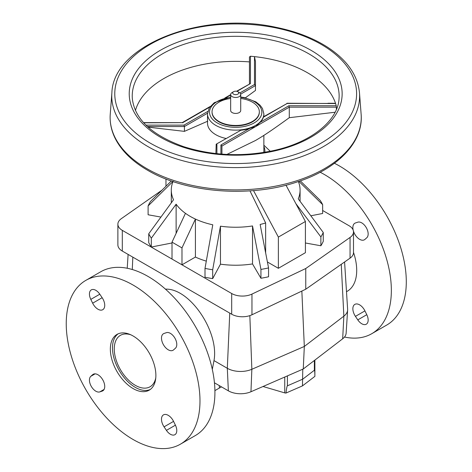 <?xml version="1.0" encoding="UTF-8"?>
<svg xmlns="http://www.w3.org/2000/svg" width="472" height="472" viewBox="0 0 472 472"><rect width="100%" height="100%" fill="white"/><g stroke="black" fill="none" stroke-linecap="round" stroke-linejoin="round"><path stroke-width="0.71" d="M130.827 334.807A29.677 17.134 -120 0 0 120.407 335.35A29.677 17.134 -120 0 0 115.858 359.133A29.677 17.134 -120 0 0 135.246 385.288A29.677 17.134 -120 0 0 150.084 386.757A29.677 17.134 -120 0 0 155.76 378.001M212.306 369.352L213.999 360.602C219.327 331.668 189.667 288.003 165.46 289.153M302.463 385.884L285.997 393.046C286.516 388.474 286.988 386.061 287.407 385.819L302.782 379.128L314.37 370.249C314.682 370.072 314.853 372.113 314.877 376.373L302.463 385.884L302.782 369.198M314.877 360.095L314.877 376.314A2.513 1.451 180 0 1 314.877 376.373M263.022 386.497L284.752 392.893L284.752 377.045M214.907 390.615L219.332 388.061A32.196 18.585 180 0 1 221.545 386.898M285.997 393.046A2.513 1.451 180 0 1 284.752 392.893M344.584 261.984L347.622 309.248A18.75 10.827 180 0 1 347.622 310.051L346.135 333.167A17.263 9.965 180 0 1 342.672 338.796L303.26 368.992L250.957 391.748A17.263 9.965 180 0 1 228.359 390.834L214.447 382.804M303.26 368.992L304.322 346.454L251.853 369.281A18.75 10.827 180 0 1 227.309 368.29L213.999 360.602M347.622 310.051A18.75 10.827 180 0 1 343.858 316.163L304.322 346.454L301.85 291.071M240.72 98.477A23.641 13.653 180 0 1 252.408 102.164A23.641 13.653 180 0 1 259.334 111.817A23.641 13.653 180 0 1 235.687 125.463A23.641 13.653 180 0 1 212.046 111.817A23.641 13.653 180 0 1 230.66 98.477M212.046 112.017A23.641 13.653 0 0 0 212.046 112.224A23.641 13.653 0 0 0 235.687 125.876A23.641 13.653 0 0 0 259.334 112.224A23.641 13.653 0 0 0 259.329 112.017M239.245 92.512L237.823 91.686L239.245 92.512A5.033 2.903 180 0 1 240.72 94.565L240.72 110.519A5.033 2.903 180 0 1 235.687 113.427A5.033 2.903 180 0 1 230.66 110.519L230.66 94.565A5.033 2.903 180 0 1 232.13 92.512L233.557 91.686A3.021 1.74 180 0 1 237.823 91.686L237.823 91.686A3.021 1.74 180 0 1 237.823 94.152A3.021 1.74 180 0 1 233.557 94.152A3.021 1.74 180 0 1 233.557 91.686M263.718 152.45A28.172 16.266 0 0 0 263.86 150.833L263.86 135.393M240.72 94.565A5.033 2.903 180 0 1 235.687 97.468A5.033 2.903 180 0 1 230.66 94.565M249.446 61.903A101.616 58.67 0 0 0 135.429 110.483M226.07 138.473A28.172 16.266 180 0 1 207.521 123.186L207.521 113.87A28.172 16.266 0 0 0 215.769 125.369A28.172 16.266 0 0 0 245.54 129.104A28.172 16.266 0 0 0 263.789 115.02A28.172 16.266 0 0 0 263.86 113.87L262.479 108.507L260.101 105.244L255.871 101.852L244.295 97.556L240.72 97.025M215.893 153.565L216.188 144.19L240.832 130.272A28.172 16.266 180 0 0 249.623 128.413L255.612 126.602L260.172 122.325A28.172 16.266 180 0 0 263.4 117.209L263.653 117.062M263.86 146.45A29.175 16.845 180 0 1 264.792 152.031L265.116 152.22M278.374 237.086L305.408 221.48L305.408 252.697L278.374 268.303L278.374 237.086L253.517 190.594M165.973 186.239L165.973 179M265.647 252.892L265.647 222.973A64.393 37.176 180 0 1 260.143 224.454L268.556 267.919A90.547 52.28 180 0 1 260.939 269.412L252.52 225.946A64.393 37.176 180 0 1 220.459 226.188L212.689 269.772A90.547 52.28 180 0 1 205.001 268.391L212.778 224.808A64.393 37.176 180 0 1 176.121 204.187L151.317 238.189A90.547 52.28 180 0 1 148.733 233.787L173.537 199.786A64.393 37.176 180 0 1 171.301 190.068A64.393 37.176 180 0 1 173.012 181.549M298.369 181.549A64.393 37.176 180 0 1 300.08 190.068A64.393 37.176 180 0 1 298.251 198.859L323.267 232.489A90.547 52.28 180 0 1 320.877 236.926L295.861 203.627M310.847 215.787L322.647 213.474L322.647 204.636L298.888 181.378M305.408 242.992L320.877 245.77A90.547 52.28 0 0 0 323.267 241.328L323.267 232.489M278.374 268.303L267.406 261.972M205.001 268.391L205.001 277.235A90.547 52.28 0 0 0 212.689 278.616L220.459 264.173A64.393 37.176 0 0 0 252.52 263.931L260.939 278.256A90.547 52.28 0 0 0 268.556 276.763L268.556 267.919M181.98 264.81L172.014 259.063L172.014 242.148L181.98 247.9L181.98 264.81L195.414 257.057A64.393 37.176 0 0 0 206.299 261.128M148.733 233.787L148.733 242.626A90.547 52.28 0 0 0 151.317 247.027L172.014 242.974M173.124 181.278L148.108 205.928L148.108 214.772L160.922 217.073M286.008 185.195L305.408 221.48M265.647 222.973L249.959 190.859M300.304 180.888L320.063 200.234A90.547 52.28 180 0 1 322.647 204.636M148.108 205.928A90.547 52.28 180 0 1 150.497 201.491L171.318 180.971M320.877 236.926L320.877 245.77M260.939 269.412L260.939 278.256M252.52 225.946L252.52 263.931M151.317 247.027L151.317 238.189M212.689 278.616L212.689 269.772M195.414 257.057L195.414 219.079A64.393 37.176 180 0 1 185.449 213.326L172.014 242.148M176.121 233.333L176.121 204.187M220.459 226.188L220.459 264.173M195.414 219.079L181.98 247.9M263.4 117.209L287.206 103.433L263.594 116.755M286.964 103.244L335.586 103.539A101.616 58.67 180 0 1 336.229 105.757L288.87 105.757L289.289 107.156L336.371 107.156L336.229 105.757M216.188 144.19L240.832 130.272M221.928 154.132L221.928 146.043L289.289 107.156L289.289 117.699L335.108 112.236M249.623 128.413L220.925 144.981L221.928 146.043M245.41 97.787L255.482 90.453L255.482 85.597L254.479 84.535L239.87 92.949M236.991 91.35L250.455 83.573L250.455 56.233A101.616 58.67 180 0 1 254.479 56.622L255.482 61.549L255.482 85.597L240.667 94.135M254.479 84.535L254.479 56.622A101.616 58.67 180 0 1 335.509 103.297L327.963 103.244M336.371 109.528L336.371 107.156M250.455 56.233L249.446 56.97L249.446 83.815M250.455 83.573L236.566 91.255M143.712 122.803L182.216 122.631M148.084 127.139L184.416 131.363L184.416 126.531L184.003 125.127L145.948 125.127M184.416 131.363L207.733 121.186M226.885 154.438L255.612 140.438C263.919 135.493 268.727 132.549 289.289 117.699M322.647 210.488L349.079 225.746A15.092 8.714 180 0 1 353.498 231.905L353.498 252.608A15.092 8.714 180 0 1 350.059 258.149L305.762 289.212L305.762 268.509L251.959 294.085A15.092 8.714 180 0 1 231.693 293.519L122.301 230.36A15.092 8.714 180 0 1 117.882 224.2A15.092 8.714 180 0 1 121.322 218.66L162.079 190.08M117.882 224.2L117.882 244.903A15.092 8.714 0 0 0 122.301 251.063L231.693 314.222A15.092 8.714 0 0 0 251.959 314.783L305.762 289.212M353.498 231.905A15.092 8.714 180 0 1 350.059 237.445L305.762 268.509M166.421 332.666A9.056 5.227 60 0 1 174.911 338.147A9.056 5.227 60 0 1 175.413 348.242L173.554 349.894A9.558 5.516 60 0 1 173.029 350.271A9.558 5.516 60 0 1 163.471 344.755A9.558 5.516 60 0 1 163.471 333.722A9.558 5.516 60 0 1 164.067 333.45L166.421 332.666M175.413 425.172A9.056 5.227 60 0 1 174.911 434.688A9.056 5.227 60 0 1 166.421 430.364L164.067 426.859A9.558 5.516 60 0 1 163.471 414.864A9.558 5.516 60 0 1 173.554 421.378L175.413 425.172L166.421 430.364M99.799 391.902A9.056 5.227 60 0 1 91.308 386.421A9.056 5.227 60 0 1 90.807 376.326L92.665 374.674A9.558 5.516 60 0 1 93.196 374.296A9.558 5.516 60 0 1 102.754 379.812A9.558 5.516 60 0 1 102.754 390.851A9.558 5.516 60 0 1 102.159 391.117L99.799 391.902L104.088 389.424M90.807 299.395A9.056 5.227 60 0 1 91.308 289.879A9.056 5.227 60 0 1 99.799 294.203L102.159 297.708A9.558 5.516 60 0 1 102.754 309.703A9.558 5.516 60 0 1 92.665 303.189L90.807 299.395L99.799 294.203M195.337 435.562L180.398 444.187L195.337 435.562A94.571 54.604 -120 0 0 195.337 326.358A94.571 54.604 -120 0 0 100.766 271.754L85.821 280.38A94.571 54.604 -120 0 0 85.821 389.583A94.571 54.604 -120 0 0 180.398 444.187A94.571 54.604 -120 0 0 180.398 334.984A94.571 54.604 -120 0 0 85.821 280.38M149.211 390.167A32.196 18.585 -120 0 0 149.211 352.991A32.196 18.585 -120 0 0 117.015 334.4A32.196 18.585 -120 0 0 117.015 371.576A32.196 18.585 -120 0 0 149.205 390.167A32.196 18.585 -120 0 0 149.211 390.167M118.118 333.846A32.196 18.585 -120 0 0 119.145 370.343A32.196 18.585 -120 0 0 150.238 389.488M366.785 314.688A9.056 5.227 60 0 1 366.284 324.205A9.056 5.227 60 0 1 357.794 319.88L355.434 316.37A9.558 5.516 60 0 1 354.844 304.381A9.558 5.516 60 0 1 364.927 310.889L366.785 314.688L357.794 319.88M353.162 230.076A9.558 5.516 60 0 1 354.844 223.232A9.558 5.516 60 0 1 355.434 222.967L357.794 222.182A9.056 5.227 60 0 1 366.284 227.663A9.056 5.227 60 0 1 366.785 237.752L364.927 239.404A9.558 5.516 60 0 1 364.402 239.788A9.558 5.516 60 0 1 353.428 231.056M353.498 252.355A45.578 26.314 60 0 1 347.268 291.265L346.495 291.714M320.169 172.25A94.571 54.604 60 0 1 385.406 255.14A94.571 54.604 60 0 1 371.771 333.698A94.571 54.604 60 0 1 344.513 337.037M334.418 163.282A94.571 54.604 60 0 1 400.203 246.065A94.571 54.604 60 0 1 386.71 325.072L371.771 333.698M314.37 370.249L314.37 360.478M219.332 388.061L219.332 385.624M287.407 385.819L287.407 375.889M228.359 390.834L227.309 368.29L229.752 313.101M250.957 391.748L251.853 369.281L249.841 315.626M132.284 269.512L132.833 257.14M342.672 338.796L343.858 316.163L341.262 264.32M148.06 146.644A123.93 71.549 0 0 0 285.631 161.536A123.93 71.549 0 0 0 359.493 92.89C357.735 75.266 347.132 60.068 327.692 47.288C313.355 38.067 296.15 31.412 276.079 27.329C202.152 10.85 113.127 44.923 111.882 92.89A123.93 71.549 0 0 0 148.06 146.644M150.19 143.105A120.915 69.809 180 0 1 204.394 26.314A120.915 69.809 180 0 1 352.484 111.811A120.915 69.809 180 0 1 150.19 143.105M308.841 53.82A103.451 59.726 180 0 1 339.038 98.689C338.017 120.566 311.266 142.544 273.217 150.639C242.26 157.07 212.37 155.73 183.555 146.621C151.795 135.134 134.726 119.156 132.337 98.689A103.451 59.726 180 0 1 193.998 41.389A103.451 59.726 180 0 1 308.841 53.82M310.971 50.28A106.465 61.466 0 0 0 132.85 77.833A106.465 61.466 0 0 0 263.246 153.111A106.465 61.466 0 0 0 310.971 50.28M359.493 92.89L361.127 114.206A125.564 72.493 180 0 1 286.292 183.755A125.564 72.493 180 0 1 146.904 168.669A125.564 72.493 180 0 1 110.247 114.206L111.882 92.89M240.72 97.403A26.161 15.104 180 0 1 254.184 101.545A26.161 15.104 180 0 1 254.184 122.903A26.161 15.104 180 0 1 217.191 122.903A26.161 15.104 180 0 1 210.665 107.822A26.161 15.104 180 0 1 230.66 97.403M287.206 103.433L335.48 103.433M288.87 105.757L260.172 122.325M216.902 153.671L216.902 144.119M220.925 144.981L220.925 154.049M225.763 97.828L230.66 95.002M182.511 122.803L209.792 107.05M207.798 111.421L184.003 125.127M147.417 126.531L184.416 126.531L207.538 113.215M231.693 314.222L231.693 293.519M251.959 314.783L251.959 294.085M122.301 251.063L122.301 230.36M350.059 258.149L350.059 237.445M164.067 426.859L173.554 421.378M90.807 376.326L95.096 373.848M102.159 391.117L103.279 390.468M92.665 374.674L93.786 374.025M92.665 303.189L102.159 297.708M364.927 310.889L355.434 316.37M128.113 254.42L127.222 268.255M212.046 111.817L212.046 112.224M259.334 111.817L259.334 112.224M361.127 114.206C363.635 142.243 337.338 169.153 296.982 182.009C249.889 197.945 185.72 192.936 147.524 170.209C132.308 161.389 121.558 150.851 115.28 138.609C111.315 130.679 109.64 122.549 110.247 114.206M263.86 116.602L263.86 113.87M230.66 97.025L214.276 102.666L209.314 107.775L207.521 113.87M263.86 145.169L270.255 151.264M300.08 201.314L300.08 190.068M171.301 202.854L171.301 190.068M224.76 98.07L230.66 94.665M182.239 122.62L210.229 106.46M143.541 122.62L182.269 122.62"/></g></svg>
